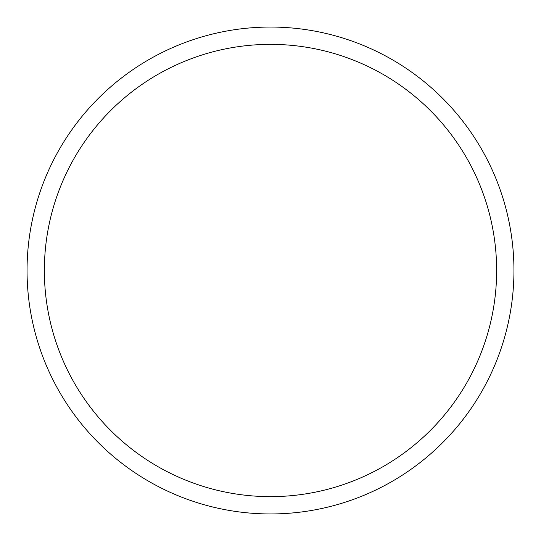 <?xml version="1.0" encoding="UTF-8"?>
<svg xmlns="http://www.w3.org/2000/svg" width="541" height="541" viewBox="0 0 541 541"><rect width="100%" height="100%" fill="white"/><g stroke="black" fill="none" stroke-linecap="round" stroke-linejoin="round"><path stroke-width="0.81" d="M513.95 270.5A243.45 243.45 0 0 0 270.5 27.05A243.45 243.45 0 0 0 27.05 270.5A243.45 243.45 0 0 0 270.5 513.95A243.45 243.45 0 0 0 513.95 270.5M496.638 270.5A226.138 226.138 0 0 0 270.5 44.362A226.138 226.138 0 0 0 44.362 270.5A226.138 226.138 0 0 0 270.5 496.638A226.138 226.138 0 0 0 496.638 270.5"/></g></svg>
